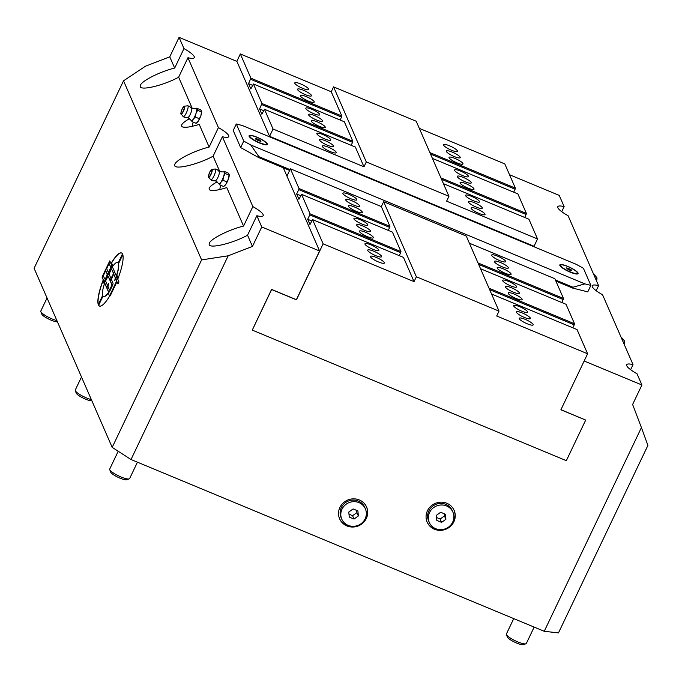 <?xml version="1.0" encoding="UTF-8"?>
<svg xmlns="http://www.w3.org/2000/svg" width="682" height="682" viewBox="0 0 682 682"><rect width="100%" height="100%" fill="white"/><g stroke="black" fill="none" stroke-linecap="round" stroke-linejoin="round"><path stroke-width="1.02" d="M236.304 123.988L242.289 125.497L576.384 264.386L583.417 268.29L590.868 285.383L584.883 283.874L250.788 144.985L243.755 141.08L236.304 123.988L233.201 130.484L240.661 147.576L258.512 157.491L289.628 170.423M584.159 360.991L641.915 384.998L637.014 373.762A18.397 3.87 -154.5 0 1 626.758 365.765A18.397 3.87 -154.5 0 1 626.681 364.717A18.397 3.87 -154.5 0 1 633.032 364.64L602.564 294.76A18.397 3.87 -154.5 0 1 592.308 286.764A18.397 3.87 -154.5 0 1 592.232 285.715A18.397 3.87 -154.5 0 1 598.583 285.639L568.115 215.751A18.397 3.87 -154.5 0 1 557.859 207.754A18.397 3.87 -154.5 0 1 557.782 206.706A18.397 3.87 -154.5 0 1 564.133 206.629L559.231 195.393L509.522 174.728M443.445 183.68L528.925 219.212L537.535 238.964L534.049 246.262L269.586 136.323L269.859 136.963L236.91 61.406L179.059 37.357L169.767 56.836L145.496 66.197L123.527 80.817L201.608 259.893L228.18 255.801L252.451 246.441L247.549 235.205C233.261 243.142 210.15 248.845 209.152 244.685L209.297 243.176C211.062 238.623 229.536 229.408 243.568 226.083L252.86 206.603A18.397 3.87 -154.5 0 1 263.192 215.648A18.397 3.87 -154.5 0 1 256.841 215.725L247.549 235.205M222.392 136.724L213.099 156.195C198.812 164.132 175.7 169.844 174.703 165.675L174.848 164.174C176.612 159.622 195.078 150.407 209.118 147.073L218.411 127.594A18.397 3.87 -154.5 0 1 228.743 136.639A18.397 3.87 -154.5 0 1 222.392 136.724L252.86 206.603M187.942 57.714L178.65 77.194C164.362 85.131 141.251 90.842 140.253 86.674L140.398 85.165C142.163 80.612 160.628 71.405 174.669 68.072L183.961 48.593A18.397 3.87 -154.5 0 1 194.293 57.638A18.397 3.87 -154.5 0 1 187.942 57.714L218.411 127.594M323.132 243.841L312.569 219.613L403.48 257.404L414.042 281.632L323.132 243.841L296.423 299.841L271.632 289.535L252.272 330.114L271.572 289.398L296.363 299.705L319.594 251.01L283.303 167.798L286.926 176.092L290.404 168.786L381.315 206.578L389.933 226.33L299.023 188.539L298.75 189.613L389.661 227.404L388.246 230.371M633.032 364.64L630.62 369.704M598.583 285.639L596.17 290.694M564.133 206.629L561.721 211.693M91.354 399.601A11.04 2.327 -154.5 0 1 81.346 395.424A11.04 2.327 -154.5 0 1 75.276 390.624A11.04 2.327 -154.5 0 1 75.259 390.053L81.49 376.984M75.276 390.624L76.222 393.113A9.062 1.91 25.5 0 0 83.127 398.058A9.062 1.91 25.5 0 0 91.874 400.803M534.142 627.099L526.333 643.476A11.04 2.327 -154.5 0 1 525.882 643.817A11.04 2.327 -154.5 0 1 515.473 640.867A11.04 2.327 -154.5 0 1 506.453 634.601A11.04 2.327 -154.5 0 1 506.428 634.533A11.04 2.327 -154.5 0 1 506.411 633.97L513.734 618.608M506.428 634.533L507.374 637.022A9.062 1.91 25.5 0 0 507.399 637.082A9.062 1.91 25.5 0 0 514.808 642.231A9.062 1.91 25.5 0 0 523.35 644.643L525.882 643.817M137.449 462.191L129.631 478.568A11.04 2.327 -154.5 0 1 129.179 478.9A11.04 2.327 -154.5 0 1 128.941 478.969A11.04 2.327 -154.5 0 1 118.318 475.738A11.04 2.327 -154.5 0 1 109.725 469.625A11.04 2.327 -154.5 0 1 109.708 469.063L118.199 451.254M109.725 469.625L110.672 472.114A9.062 1.91 25.5 0 0 117.73 477.136A9.062 1.91 25.5 0 0 126.451 479.787A9.062 1.91 25.5 0 0 126.647 479.736L129.179 478.9M56.904 320.6A11.04 2.327 -154.5 0 1 40.852 311.683A11.04 2.327 -154.5 0 1 40.826 311.614A11.04 2.327 -154.5 0 1 40.809 311.052L47.041 297.983M40.826 311.614L41.773 314.112A9.062 1.91 25.5 0 0 41.798 314.163A9.062 1.91 25.5 0 0 48.763 319.099A9.062 1.91 25.5 0 0 57.424 321.793M622.385 340.216A5.874 1.355 -67.4 0 0 622.325 338.255A5.874 1.355 -67.4 0 0 622.231 338.17A5.976 5.976 0 0 0 621.268 337.65M594.823 277.011A5.874 1.355 -67.4 0 0 594.764 275.051A5.874 1.355 -67.4 0 0 594.67 274.965A5.976 5.976 0 0 0 593.707 274.445M201.684 111.516A6.436 1.483 112.6 0 1 201.693 111.601A6.436 1.483 112.6 0 1 200.926 115.548L201.591 111.106L200.61 109.828L196.68 108.199L197.61 110.322L195.973 113.485L195.367 117.074L193.262 119.162L192.188 121.686L191.207 120.407A6.436 1.483 112.6 0 0 191.275 120.526L187.772 117.449M197.61 110.322L201.54 111.959L201.591 111.106M197.192 122.445L196.118 123.323L198.223 121.225L200.926 115.548A6.436 1.483 112.6 0 1 198.223 121.225A6.436 1.483 112.6 0 1 197.192 122.445A6.436 1.483 112.6 0 1 197.038 122.564M180.994 113.391A4.245 0.98 -67.4 0 0 181.071 113.868A4.245 0.98 -67.4 0 0 181.122 113.962A4.245 0.98 -67.4 0 0 183.381 111.345A4.245 0.98 -67.4 0 0 184.353 106.196L187.644 105.804A5.874 1.355 112.6 0 1 187.763 105.812A5.874 1.355 112.6 0 1 186.297 112.939A5.874 1.355 112.6 0 1 183.253 116.648A5.976 5.976 0 0 0 187.993 117.466A4.876 1.125 112.6 0 0 190.278 114.354A4.876 1.125 112.6 0 0 191.685 108.591A4.876 1.125 112.6 0 0 191.514 108.447L196.169 108.762A6.436 1.483 112.6 0 1 196.629 109.043A6.436 1.483 112.6 0 1 195.973 113.485A6.436 1.483 112.6 0 1 194.72 116.571A6.436 1.483 112.6 0 1 193.262 119.162A6.436 1.483 112.6 0 1 191.275 120.526M196.058 108.694L196.68 108.199M199.289 118.702L195.367 117.074M196.118 123.323L192.188 121.686M229.246 174.711A6.436 1.483 112.6 0 1 229.254 174.805A6.436 1.483 112.6 0 1 228.487 178.744L229.152 174.311L228.172 173.032L224.242 171.404L225.171 173.526L223.534 176.689L222.929 180.278L220.823 182.367L219.749 184.89L218.769 183.611A6.436 1.483 112.6 0 0 218.837 183.731L215.333 180.653M225.171 173.526L229.092 175.163L229.152 174.311M224.745 185.649L223.679 186.518L225.776 184.43L228.487 178.744A6.436 1.483 112.6 0 1 225.776 184.43A6.436 1.483 112.6 0 1 224.745 185.649A6.436 1.483 112.6 0 1 224.6 185.76M208.547 176.595A4.245 0.98 -67.4 0 0 208.624 177.073A4.245 0.98 -67.4 0 0 208.683 177.167A4.245 0.98 -67.4 0 0 210.943 174.541A4.245 0.98 -67.4 0 0 211.914 169.392L215.205 169.008A5.874 1.355 112.6 0 1 215.324 169.017A5.874 1.355 112.6 0 1 213.858 176.144A5.874 1.355 112.6 0 1 210.815 179.852A5.976 5.976 0 0 0 215.555 180.67A4.876 1.125 112.6 0 0 217.839 177.559A4.876 1.125 112.6 0 0 219.246 171.796A4.876 1.125 112.6 0 0 219.075 171.651L223.73 171.966A6.436 1.483 112.6 0 1 224.19 172.248A6.436 1.483 112.6 0 1 223.534 176.689A6.436 1.483 112.6 0 1 222.281 179.775A6.436 1.483 112.6 0 1 220.823 182.367A6.436 1.483 112.6 0 1 218.837 183.731M223.619 171.898L224.242 171.404M226.85 181.906L222.929 180.278M223.679 186.518L219.749 184.89M578.046 273.056A10.119 2.131 -154.5 0 1 577.68 273.942A10.119 2.131 -154.5 0 1 568.038 271.197A10.119 2.131 -154.5 0 1 559.845 265.434A10.119 2.131 -154.5 0 1 567.791 266.415A10.119 2.131 -154.5 0 1 578.046 273.056M267.301 143.876A10.119 2.131 -154.5 0 1 266.926 144.763A10.119 2.131 -154.5 0 1 257.293 142.018A10.119 2.131 -154.5 0 1 249.092 136.255A10.119 2.131 -154.5 0 1 257.046 137.235A10.119 2.131 -154.5 0 1 267.301 143.876M555.404 279.935L572.957 287.233L584.883 283.874M572.957 287.233L572.565 288.043L587.773 291.87L590.868 285.383M243.755 141.08L240.661 147.576M250.788 144.985L258.896 156.672L258.512 157.491M258.896 156.672L290.012 169.613M555.915 281.12L572.565 288.043M106.682 268.623L108.046 271.751A2.873 0.665 -67.4 0 0 108.148 271.871A2.873 0.665 -67.4 0 0 109.742 269.757A2.873 0.665 -67.4 0 0 110.458 266.679L109.094 263.55L106.682 268.623M534.049 246.262L534.33 246.901L534.049 246.262M201.608 259.893L112.189 447.375L34.1 268.299L123.527 80.817M112.189 447.375L131.012 459.515L228.18 255.801M560.936 409.686L585.685 420.086L560.894 409.78L587.603 353.779L496.692 315.988L499.011 311.12L466.283 236.066L383.642 201.71L416.37 276.764L414.042 281.632M641.915 384.998L632.623 404.477L641.412 427.58L544.245 631.293L558.473 632.896L647.9 445.423L641.412 427.58M183.961 48.593L179.059 37.357M174.669 68.072L169.767 56.836M252.451 246.441L261.743 226.961L256.841 215.725M261.743 226.961L319.594 251.01M544.245 631.293L131.012 459.515M339.508 518.559A14.714 13.981 156.4 0 0 358.476 525.225A14.714 13.981 156.4 0 0 366.49 506.794M339.892 507.442A14.714 13.981 -23.6 0 1 353.447 498.84A14.714 13.981 -23.6 0 1 366.601 507.058A14.714 13.981 -23.6 0 1 358.698 525.754A14.714 13.981 -23.6 0 1 339.619 518.823A14.714 13.981 -23.6 0 1 339.892 507.442M341.767 519.138L341.077 517.561A12.881 12.233 -23.6 0 1 347.99 501.202A12.881 12.233 -23.6 0 1 364.691 507.263L365.373 508.849A12.881 12.233 -23.6 0 1 362.398 522.591A12.881 12.233 -23.6 0 1 348.152 525.353A12.881 12.233 -23.6 0 1 341.767 519.138A12.881 12.233 -23.6 0 1 348.681 502.779A12.881 12.233 -23.6 0 1 365.373 508.849M427.051 521.883A14.714 13.981 156.4 0 0 446.019 528.559A14.714 13.981 156.4 0 0 454.033 510.119M427.435 510.767A14.714 13.981 -23.6 0 1 440.99 502.165A14.714 13.981 -23.6 0 1 454.144 510.383A14.714 13.981 -23.6 0 1 446.241 529.079A14.714 13.981 -23.6 0 1 427.171 522.148A14.714 13.981 -23.6 0 1 427.435 510.767M429.31 522.463L428.62 520.886A12.881 12.233 -23.6 0 1 435.534 504.527A12.881 12.233 -23.6 0 1 452.234 510.596L452.916 512.173A12.881 12.233 -23.6 0 1 449.941 525.916A12.881 12.233 -23.6 0 1 435.696 528.686A12.881 12.233 -23.6 0 1 429.31 522.463A12.881 12.233 -23.6 0 1 436.224 506.104A12.881 12.233 -23.6 0 1 452.916 512.173M192.23 126.332A15.635 3.606 112.6 0 1 193.185 122.104M209.118 147.073L199.229 124.388C190.96 126.988 185.376 127.824 182.469 126.903C180.057 125.497 182.409 122.734 189.519 118.625M192.375 108.677L178.65 77.194M219.792 189.536A15.635 3.606 112.6 0 1 220.746 185.308M243.568 226.083L226.791 187.593C218.521 190.193 212.937 191.028 210.022 190.108C207.618 188.701 209.971 185.939 217.081 181.83M219.936 171.881L213.099 156.195M103.289 275.724L104.653 278.853A2.873 0.665 -67.4 0 0 104.764 278.972A2.873 0.665 -67.4 0 0 106.349 276.858A2.873 0.665 -67.4 0 0 107.074 273.78L105.71 270.652L103.289 275.724M98.293 304.598A28.746 6.632 112.6 0 1 102.88 280.737L104.32 284.044A18.397 4.245 -67.4 0 0 102.65 295.459L98.293 304.598M109.597 296.141A28.746 6.632 112.6 0 1 99.47 306.056A28.746 6.632 112.6 0 1 98.523 305.127L102.88 295.988A18.397 4.245 -67.4 0 0 103.442 296.5A18.397 4.245 -67.4 0 0 108.157 292.842L109.597 296.141M116.588 280.737L115.701 278.691L116.665 276.662L118.966 281.93L117.995 283.959L117.074 281.879L116.605 282.467L110.22 295.86L109.93 295.204L116.758 280.805L115.863 278.759L116.767 276.883M115.701 278.691L114.729 280.72L115.301 277.77L113.809 274.352L113.306 274.897L111.388 279.424L112.99 283.107A2.302 0.529 112.6 0 1 112.317 285.792L109.896 290.864A2.302 0.529 112.6 0 1 108.728 292.331A2.302 0.529 112.6 0 1 108.643 292.237L106.921 288.29A2.302 0.529 112.6 0 1 107.594 285.596L106.631 287.633L104.619 283.021A2.302 0.529 112.6 0 1 105.301 280.336L106.511 277.796A5.175 1.194 112.6 0 1 103.877 281.095A5.175 1.194 112.6 0 1 103.69 280.882L102.036 277.097L109.776 260.865L111.43 264.65A5.175 1.194 112.6 0 1 109.896 270.694L111.106 268.162A2.302 0.529 112.6 0 1 112.274 266.696A2.302 0.529 112.6 0 1 112.36 266.79L114.371 271.393L113.408 273.422A2.302 0.529 112.6 0 1 114.576 271.965A2.302 0.529 112.6 0 1 114.661 272.058L116.383 276.005A2.302 0.529 112.6 0 1 115.701 278.691L115.701 278.691M122.709 254.429A28.746 6.632 112.6 0 1 118.114 278.29L116.673 274.982A18.397 4.245 -67.4 0 0 118.344 263.567L122.709 254.429M122.479 253.9L118.122 263.039A18.397 4.245 -67.4 0 0 117.56 262.527A18.397 4.245 -67.4 0 0 112.837 266.185L111.396 262.885A28.746 6.632 112.6 0 1 121.532 252.971A28.746 6.632 112.6 0 1 122.479 253.9M109.58 289.978L112.078 284.94L110.467 281.257A2.302 0.529 112.6 0 1 111.149 278.571L113.57 273.499L111.507 269.083L111.004 269.629L109.086 274.155L110.987 278.495L113.57 273.499A2.302 0.529 112.6 0 1 114.644 272.024M106.699 287.48L104.781 283.09A2.302 0.529 112.6 0 1 105.463 280.404L109.896 270.694A5.175 1.194 112.6 0 1 107.961 273.695A5.175 1.194 112.6 0 1 106.511 277.796L111.268 268.231A2.302 0.529 112.6 0 1 112.351 266.756M108.643 292.237L108.805 292.305A2.302 0.529 112.6 0 1 108.805 292.305L107.083 288.358A2.302 0.529 112.6 0 1 107.765 285.673L108.566 283.567L108.003 286.525L109.495 289.944L109.998 289.398L111.908 284.871L110.305 281.189A2.302 0.529 112.6 0 1 110.987 278.495L110.015 280.524L108.088 276.142L105.974 280.183L105.701 281.257L107.594 285.596L108.66 283.789M118.165 262.937A18.397 4.245 -67.4 0 0 117.73 262.596A18.397 4.245 -67.4 0 0 117.645 262.561M112.922 266.074L111.567 262.954A28.746 6.632 112.6 0 1 121.618 253.005M118.182 278.12L116.844 275.051A18.397 4.245 -67.4 0 0 118.515 263.636L122.786 254.676M110.288 295.707L116.758 280.805M118.071 283.814L117.185 281.956M114.806 280.575L115.463 277.838L113.885 274.386M103.962 281.112A5.175 1.194 112.6 0 1 103.852 280.95L102.198 277.165L109.87 261.078M108.242 271.879A2.873 0.665 -67.4 0 0 108.31 271.939A2.873 0.665 -67.4 0 0 109.904 269.825A2.873 0.665 -67.4 0 0 110.629 266.747L109.094 263.55M104.858 278.981A2.873 0.665 -67.4 0 0 104.926 279.04A2.873 0.665 -67.4 0 0 106.52 276.926A2.873 0.665 -67.4 0 0 107.236 273.849L105.71 270.652M110.083 280.379L108.199 276.219M113.476 273.277L111.592 269.117M99.546 306.09A28.746 6.632 112.6 0 1 98.685 305.195L102.999 296.159M103.519 296.534A18.397 4.245 -67.4 0 0 103.604 296.568A18.397 4.245 -67.4 0 0 108.242 293.021M98.379 304.419A28.746 6.632 112.6 0 1 102.982 280.975M577.296 273.15A9.198 1.935 -154.5 0 1 568.166 270.942A9.198 1.935 -154.5 0 1 560.698 265.23A9.198 1.935 -154.5 0 1 570.28 267.659A9.198 1.935 -154.5 0 1 577.296 273.15L577.066 273.644A9.198 1.935 -154.5 0 1 576.691 273.925A9.198 1.935 -154.5 0 1 576.307 274.002M560.664 266.543A9.198 1.935 -154.5 0 1 560.476 266.193A9.198 1.935 -154.5 0 1 560.459 265.724L560.698 265.23M570.041 270.353L566.145 267.787L570.808 269.433L571.857 270.592L570.041 270.353M567.45 269.083L567.953 268.035M570.348 270.396L570.808 269.433M266.551 143.97A9.198 1.935 -154.5 0 1 257.412 141.762A9.198 1.935 -154.5 0 1 249.944 136.05A9.198 1.935 -154.5 0 1 258.086 137.807A9.198 1.935 -154.5 0 1 266.509 143.45A9.198 1.935 -154.5 0 1 266.551 143.97L266.321 144.465A9.198 1.935 -154.5 0 1 265.946 144.746A9.198 1.935 -154.5 0 1 265.554 144.823M249.919 137.363A9.198 1.935 -154.5 0 1 249.731 137.014A9.198 1.935 -154.5 0 1 249.714 136.545L249.944 136.05M255.972 139.443L255.571 138.531L257.847 139.102L260.533 140.586L260.925 141.498L255.972 139.443M257.327 140.194L257.847 139.102M260.183 141.31L260.533 140.586M445.44 514.254L445.892 519.3L441.569 522.369L436.795 520.383L436.344 515.336L440.666 512.267L445.44 514.254M436.531 517.476L440.112 519.036L444.434 515.967L444.195 513.734M440.112 519.036L441.569 522.369M445.892 519.3L444.434 515.967M357.897 510.929L358.348 515.976L354.026 519.045L349.252 517.058L348.8 512.012L353.123 508.942L357.897 510.929M348.988 514.151L352.568 515.711L356.891 512.642L356.652 510.409M352.568 515.711L354.026 519.045M358.348 515.976L356.891 512.642M469.395 243.193L554.875 278.725L563.485 298.477L478.005 262.945M478.636 264.394L563.213 299.551L563.485 298.477M563.213 299.551L561.798 302.518M480.537 268.734L566.017 304.274L574.508 323.754L489.028 288.222M489.667 289.671L574.235 324.837L574.508 323.754M574.235 324.837L572.82 327.803M491.56 294.019L577.04 329.551L587.603 353.779M585.685 420.086L566.333 460.665L252.272 330.114M311.691 220.942L307.684 219.272L309.978 224.54L312.569 219.613M307.684 219.272L309.773 214.89L400.684 252.681L399.268 255.648M310.046 213.816L301.546 194.327L392.457 232.119L400.956 251.607L310.046 213.816L309.773 214.89M300.668 195.666L296.653 193.995L298.955 199.263L301.546 194.327M296.653 193.995L298.75 189.613M299.023 188.539L290.404 168.786M513.759 306.048A7.707 1.62 -154.5 0 1 513.725 305.613A7.707 1.62 -154.5 0 1 521.38 307.463A7.707 1.62 -154.5 0 1 527.629 312.245A7.707 1.62 -154.5 0 1 520.809 310.77A7.707 1.62 -154.5 0 1 513.759 306.048M516.513 312.365A7.707 1.62 -154.5 0 1 516.479 311.93A7.707 1.62 -154.5 0 1 524.134 313.78A7.707 1.62 -154.5 0 1 530.391 318.562A7.707 1.62 -154.5 0 1 523.563 317.096A7.707 1.62 -154.5 0 1 516.513 312.365M519.266 318.69A7.707 1.62 -154.5 0 1 519.241 318.247A7.707 1.62 -154.5 0 1 526.888 320.105A7.707 1.62 -154.5 0 1 533.145 324.879A7.707 1.62 -154.5 0 1 526.325 323.413A7.707 1.62 -154.5 0 1 519.266 318.69M370.505 256.85A7.707 1.62 -154.5 0 1 370.471 256.406A7.707 1.62 -154.5 0 1 378.126 258.256A7.707 1.62 -154.5 0 1 384.384 263.039A7.707 1.62 -154.5 0 1 377.564 261.573A7.707 1.62 -154.5 0 1 370.505 256.85M367.751 250.524A7.707 1.62 -154.5 0 1 367.717 250.089A7.707 1.62 -154.5 0 1 375.373 251.939A7.707 1.62 -154.5 0 1 381.622 256.722A7.707 1.62 -154.5 0 1 374.802 255.256A7.707 1.62 -154.5 0 1 367.751 250.524M364.989 244.207A7.707 1.62 -154.5 0 1 364.964 243.764A7.707 1.62 -154.5 0 1 372.611 245.622A7.707 1.62 -154.5 0 1 378.868 250.405A7.707 1.62 -154.5 0 1 372.048 248.93A7.707 1.62 -154.5 0 1 364.989 244.207M491.705 255.486A7.707 1.62 -154.5 0 1 491.679 255.042A7.707 1.62 -154.5 0 1 499.326 256.901A7.707 1.62 -154.5 0 1 505.584 261.683A7.707 1.62 -154.5 0 1 498.764 260.209A7.707 1.62 -154.5 0 1 491.705 255.486M505.49 287.088A7.707 1.62 -154.5 0 1 505.456 286.645A7.707 1.62 -154.5 0 1 513.111 288.503A7.707 1.62 -154.5 0 1 519.369 293.286A7.707 1.62 -154.5 0 1 512.54 291.811A7.707 1.62 -154.5 0 1 505.49 287.088M494.467 261.803A7.707 1.62 -154.5 0 1 494.433 261.368A7.707 1.62 -154.5 0 1 502.088 263.218A7.707 1.62 -154.5 0 1 508.337 268A7.707 1.62 -154.5 0 1 501.517 266.534A7.707 1.62 -154.5 0 1 494.467 261.803M356.729 225.248A7.707 1.62 -154.5 0 1 356.695 224.804A7.707 1.62 -154.5 0 1 364.35 226.663A7.707 1.62 -154.5 0 1 370.599 231.437A7.707 1.62 -154.5 0 1 363.779 229.97A7.707 1.62 -154.5 0 1 356.729 225.248M345.697 199.962A7.707 1.62 -154.5 0 1 345.672 199.528A7.707 1.62 -154.5 0 1 353.319 201.378A7.707 1.62 -154.5 0 1 359.576 206.16A7.707 1.62 -154.5 0 1 352.756 204.694A7.707 1.62 -154.5 0 1 345.697 199.962M348.459 206.288A7.707 1.62 -154.5 0 1 348.425 205.845A7.707 1.62 -154.5 0 1 356.081 207.695A7.707 1.62 -154.5 0 1 362.33 212.477A7.707 1.62 -154.5 0 1 355.51 211.011A7.707 1.62 -154.5 0 1 348.459 206.288M353.967 218.922A7.707 1.62 -154.5 0 1 353.941 218.487A7.707 1.62 -154.5 0 1 361.588 220.337A7.707 1.62 -154.5 0 1 367.845 225.12A7.707 1.62 -154.5 0 1 361.025 223.653A7.707 1.62 -154.5 0 1 353.967 218.922M359.482 231.565A7.707 1.62 -154.5 0 1 359.448 231.13A7.707 1.62 -154.5 0 1 367.104 232.98A7.707 1.62 -154.5 0 1 373.361 237.762A7.707 1.62 -154.5 0 1 366.532 236.296A7.707 1.62 -154.5 0 1 359.482 231.565M497.221 268.128A7.707 1.62 -154.5 0 1 497.187 267.685A7.707 1.62 -154.5 0 1 504.842 269.543A7.707 1.62 -154.5 0 1 511.099 274.317A7.707 1.62 -154.5 0 1 504.271 272.851A7.707 1.62 -154.5 0 1 497.221 268.128M502.728 280.771A7.707 1.62 -154.5 0 1 502.702 280.328A7.707 1.62 -154.5 0 1 510.349 282.178A7.707 1.62 -154.5 0 1 516.606 286.96A7.707 1.62 -154.5 0 1 509.786 285.494A7.707 1.62 -154.5 0 1 502.728 280.771M508.243 293.405A7.707 1.62 -154.5 0 1 508.209 292.97A7.707 1.62 -154.5 0 1 515.865 294.82A7.707 1.62 -154.5 0 1 522.122 299.603A7.707 1.62 -154.5 0 1 515.302 298.136A7.707 1.62 -154.5 0 1 508.243 293.405M342.944 193.645A7.707 1.62 -154.5 0 1 342.91 193.202A7.707 1.62 -154.5 0 1 350.565 195.061A7.707 1.62 -154.5 0 1 356.822 199.843A7.707 1.62 -154.5 0 1 350.002 198.368A7.707 1.62 -154.5 0 1 342.944 193.645M389.661 227.404L389.933 226.33M400.684 252.681L400.956 251.607M381.315 206.578L383.642 201.71M416.37 276.764L499.011 311.12M269.586 136.323L273.064 129.017L264.454 109.273L355.365 147.065L363.975 166.809L273.064 129.017M261.658 104.551L352.568 142.342L352.841 141.268L261.931 103.476L259.569 108.932L261.862 114.201L264.454 109.273M261.931 103.476L253.431 83.988L344.342 121.78L352.841 141.268M250.908 78.191L240.337 53.963L331.247 91.763L341.818 115.991L250.908 78.191L248.538 83.656L250.84 88.916L253.431 83.988M240.337 53.963L236.816 61.363M419.328 128.369L504.808 163.91L515.37 188.138L429.89 152.597M430.521 154.055L515.098 189.212L515.37 188.138M515.098 189.212L513.682 192.179M432.414 158.395L517.894 193.927L526.393 213.415L440.913 177.883M441.552 179.332L526.12 214.489L526.393 213.415M526.12 214.489L524.705 217.456M537.535 238.964L446.625 201.173L448.944 196.297L416.216 121.243L333.575 86.887L331.247 91.763M248.538 83.656L252.553 85.318M314.189 101.695A7.707 1.62 -154.5 0 1 314.214 102.138A7.707 1.62 -154.5 0 1 306.568 100.288A7.707 1.62 -154.5 0 1 300.31 95.506A7.707 1.62 -154.5 0 1 307.13 96.972A7.707 1.62 -154.5 0 1 314.189 101.695M311.427 95.378A7.707 1.62 -154.5 0 1 311.461 95.821A7.707 1.62 -154.5 0 1 303.805 93.963A7.707 1.62 -154.5 0 1 297.557 89.18A7.707 1.62 -154.5 0 1 304.377 90.655A7.707 1.62 -154.5 0 1 311.427 95.378M308.673 89.061A7.707 1.62 -154.5 0 1 308.707 89.495A7.707 1.62 -154.5 0 1 301.052 87.646A7.707 1.62 -154.5 0 1 294.795 82.863A7.707 1.62 -154.5 0 1 301.615 84.329A7.707 1.62 -154.5 0 1 308.673 89.061M259.569 108.932L263.576 110.603M457.434 150.901A7.707 1.62 -154.5 0 1 457.469 151.336A7.707 1.62 -154.5 0 1 449.813 149.486A7.707 1.62 -154.5 0 1 443.564 144.703A7.707 1.62 -154.5 0 1 450.384 146.17A7.707 1.62 -154.5 0 1 457.434 150.901M460.197 157.218A7.707 1.62 -154.5 0 1 460.222 157.661A7.707 1.62 -154.5 0 1 452.575 155.803A7.707 1.62 -154.5 0 1 446.318 151.029A7.707 1.62 -154.5 0 1 453.138 152.495A7.707 1.62 -154.5 0 1 460.197 157.218M462.95 163.544A7.707 1.62 -154.5 0 1 462.984 163.978A7.707 1.62 -154.5 0 1 455.329 162.128A7.707 1.62 -154.5 0 1 449.071 157.346A7.707 1.62 -154.5 0 1 455.891 158.812A7.707 1.62 -154.5 0 1 462.95 163.544M336.235 152.265A7.707 1.62 -154.5 0 1 336.269 152.7A7.707 1.62 -154.5 0 1 328.613 150.85A7.707 1.62 -154.5 0 1 322.356 146.067A7.707 1.62 -154.5 0 1 329.176 147.534A7.707 1.62 -154.5 0 1 336.235 152.265M322.458 120.663A7.707 1.62 -154.5 0 1 322.484 121.098A7.707 1.62 -154.5 0 1 314.837 119.248A7.707 1.62 -154.5 0 1 308.579 114.465A7.707 1.62 -154.5 0 1 315.399 115.931A7.707 1.62 -154.5 0 1 322.458 120.663M333.481 145.939A7.707 1.62 -154.5 0 1 333.507 146.383A7.707 1.62 -154.5 0 1 325.86 144.524A7.707 1.62 -154.5 0 1 319.602 139.75A7.707 1.62 -154.5 0 1 326.422 141.217A7.707 1.62 -154.5 0 1 333.481 145.939M471.219 182.503A7.707 1.62 -154.5 0 1 471.245 182.938A7.707 1.62 -154.5 0 1 463.598 181.088A7.707 1.62 -154.5 0 1 457.341 176.306A7.707 1.62 -154.5 0 1 464.161 177.772A7.707 1.62 -154.5 0 1 471.219 182.503M482.242 207.78A7.707 1.62 -154.5 0 1 482.276 208.223A7.707 1.62 -154.5 0 1 474.621 206.365A7.707 1.62 -154.5 0 1 468.363 201.591A7.707 1.62 -154.5 0 1 475.183 203.057A7.707 1.62 -154.5 0 1 482.242 207.78M479.489 201.463A7.707 1.62 -154.5 0 1 479.514 201.898A7.707 1.62 -154.5 0 1 471.867 200.048A7.707 1.62 -154.5 0 1 465.61 195.265A7.707 1.62 -154.5 0 1 472.43 196.74A7.707 1.62 -154.5 0 1 479.489 201.463M473.973 188.82A7.707 1.62 -154.5 0 1 474.007 189.264A7.707 1.62 -154.5 0 1 466.352 187.405A7.707 1.62 -154.5 0 1 460.094 182.623A7.707 1.62 -154.5 0 1 466.914 184.097A7.707 1.62 -154.5 0 1 473.973 188.82M468.457 176.178A7.707 1.62 -154.5 0 1 468.491 176.621A7.707 1.62 -154.5 0 1 460.836 174.771A7.707 1.62 -154.5 0 1 454.587 169.989A7.707 1.62 -154.5 0 1 461.407 171.455A7.707 1.62 -154.5 0 1 468.457 176.178M330.719 139.622A7.707 1.62 -154.5 0 1 330.753 140.057A7.707 1.62 -154.5 0 1 323.098 138.207A7.707 1.62 -154.5 0 1 316.849 133.425A7.707 1.62 -154.5 0 1 323.669 134.891A7.707 1.62 -154.5 0 1 330.719 139.622M325.212 126.98A7.707 1.62 -154.5 0 1 325.237 127.423A7.707 1.62 -154.5 0 1 317.59 125.565A7.707 1.62 -154.5 0 1 311.333 120.782A7.707 1.62 -154.5 0 1 318.153 122.257A7.707 1.62 -154.5 0 1 325.212 126.98M319.696 114.337A7.707 1.62 -154.5 0 1 319.73 114.781A7.707 1.62 -154.5 0 1 312.075 112.922A7.707 1.62 -154.5 0 1 305.817 108.148A7.707 1.62 -154.5 0 1 312.646 109.614A7.707 1.62 -154.5 0 1 319.696 114.337M484.996 214.105A7.707 1.62 -154.5 0 1 485.03 214.54A7.707 1.62 -154.5 0 1 477.374 212.69A7.707 1.62 -154.5 0 1 471.117 207.908A7.707 1.62 -154.5 0 1 477.946 209.374A7.707 1.62 -154.5 0 1 484.996 214.105M352.568 142.342L351.153 145.309M250.635 79.274L341.546 117.065L340.13 120.032M341.546 117.065L341.818 115.991M363.975 166.809L366.302 161.941L333.575 86.887M448.944 196.297L366.302 161.941M624.056 344.052L624.371 340.855A4.245 0.98 112.6 0 1 623.987 343.881M624.047 344.035A3.921 0.904 -67.4 0 0 624.499 341.435M596.494 280.848L596.81 277.651A4.245 0.98 112.6 0 1 596.426 280.686M596.486 280.831A3.921 0.904 -67.4 0 0 596.938 278.23M183.168 116.571L181.122 113.962C180.423 114.457 180.866 112.59 182.461 108.37L184.353 106.196A4.245 0.98 -67.4 0 0 183.85 106.503M183.168 111.175A3.921 0.904 112.6 0 1 181.003 112.487A3.921 0.904 112.6 0 1 183.867 106.503A3.921 0.904 112.6 0 1 183.168 111.175M210.729 179.775L208.683 177.167C207.984 177.661 208.428 175.794 210.022 171.574L211.914 169.392A4.245 0.98 -67.4 0 0 211.411 169.707M210.729 174.379A3.921 0.904 112.6 0 1 208.564 175.692A3.921 0.904 112.6 0 1 211.42 169.699A3.921 0.904 112.6 0 1 210.729 174.379M624.371 340.855L622.325 338.255M596.81 277.651L594.764 275.051M191.685 108.591A5.976 5.976 0 0 0 187.763 105.812M219.246 171.796A5.976 5.976 0 0 0 215.324 169.017"/></g></svg>
